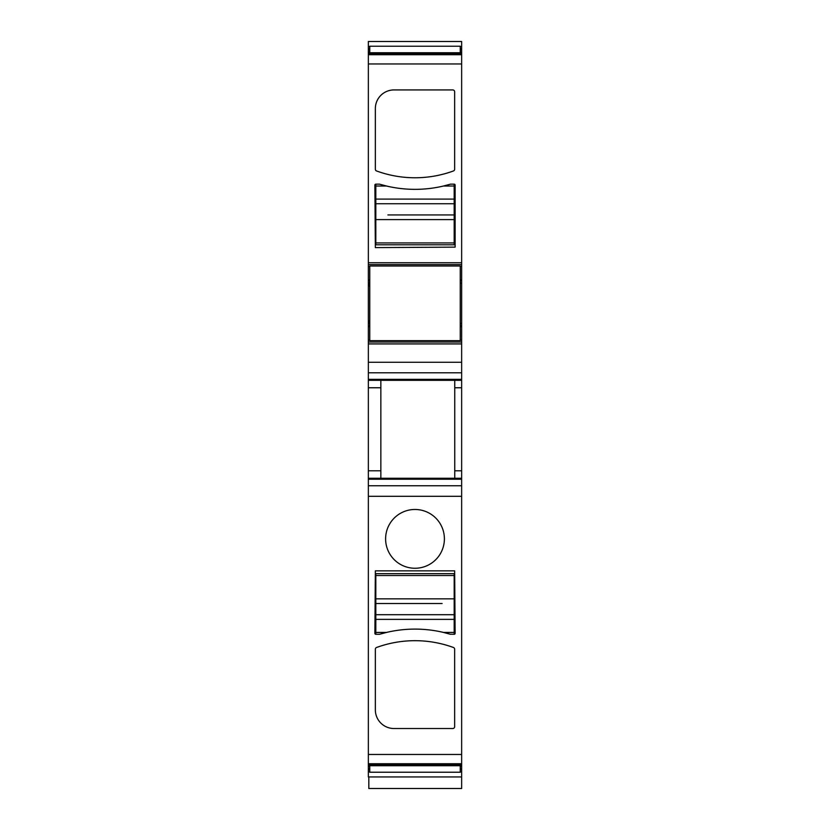 <?xml version="1.0" encoding="UTF-8"?>
<svg xmlns="http://www.w3.org/2000/svg" width="830" height="830" viewBox="0 0 830 830"><rect width="100%" height="100%" fill="white"/><g stroke="black" fill="none" stroke-linecap="round" stroke-linejoin="round"><path stroke-width="1.25" d="M369.755 53.141L368.354 53.141L368.354 41.5L461.646 41.5L461.646 49.945L460.245 49.945M368.354 53.141L461.646 53.608L461.646 49.945M369.755 279.949L368.354 279.949L368.354 53.608L461.646 53.597L461.646 283.051L460.245 283.02L461.646 283.051L461.646 323.441L460.245 323.441M461.646 478.256L461.646 485.768L368.354 485.768L368.354 478.256L461.646 478.256L461.646 323.441M461.646 485.768L461.646 766.484L460.245 766.484M460.245 771.921L461.646 771.921L461.646 766.484M461.646 771.921L461.646 788.5L368.821 788.5L368.821 776.953M369.755 325.848L368.354 325.848L368.354 280.831L369.755 280.831M368.354 279.949L368.354 280.831M369.755 769.898L368.354 769.898L368.354 776.953L461.646 776.953M368.354 769.898L368.354 765.312L369.755 765.312M368.354 485.768L368.354 765.312M368.354 478.256L368.354 380.306L461.646 380.306M461.646 379.352L368.354 379.352L368.354 380.306M368.354 379.352L368.354 372.795L461.646 372.795M461.646 362.274L368.354 362.274L368.354 372.795M368.354 362.274L368.354 343.921L461.646 343.921M461.646 342.053L368.354 342.053L368.354 343.921M368.354 342.053L368.354 326.73L369.755 326.73M368.354 325.848L368.354 326.73M368.354 46.532L369.755 46.532M460.245 46.532L461.646 46.532M454.653 169.216A1.868 1.868 0 0 1 453.419 170.97A111.946 111.946 0 0 1 376.581 170.97A1.868 1.868 0 0 1 375.347 169.216L375.347 108.595A18.654 18.654 0 0 1 394.011 89.931L452.786 89.931A1.868 1.868 0 0 1 454.653 91.798L454.653 169.216M455.12 247.133L455.12 185.09A0.934 0.934 0 0 0 454.186 184.156L450.451 184.156A123.608 123.608 0 0 1 379.549 184.156L375.814 184.156A0.934 0.934 0 0 0 374.88 185.09L375.347 247.599L455.12 247.133M368.354 264.625L461.646 264.625M461.646 323.627L460.245 323.627L461.646 323.648M454.747 478.256L454.747 380.306M429.089 513.075A29.382 29.382 0 0 1 440.792 552.956A29.382 29.382 0 0 1 400.911 564.659A29.382 29.382 0 0 1 389.208 524.778A29.382 29.382 0 0 1 429.089 513.075M379.829 634.213L386.51 632.429A123.608 123.608 0 0 1 443.49 632.429L450.451 634.296A123.608 123.608 0 0 0 379.549 634.296L375.814 634.296A0.934 0.934 0 0 1 374.88 633.363L375.347 570.853L454.653 570.853L455.12 633.363A0.934 0.934 0 0 1 454.186 634.296L450.171 634.213M454.653 726.655A1.868 1.868 0 0 1 452.786 728.522L394.011 728.522A18.654 18.654 0 0 1 375.347 709.858L375.347 649.236A1.868 1.868 0 0 1 376.581 647.483A111.946 111.946 0 0 1 453.419 647.483A1.868 1.868 0 0 1 454.653 649.236L454.653 726.655M368.354 764.845L461.646 764.845L368.354 764.855M368.354 771.921L369.755 771.921M380.856 478.256L380.856 380.306M369.755 323.752L368.821 323.752L368.821 320.65L369.755 320.65M368.354 286.028L368.354 320.65M369.755 286.028L368.821 286.028L368.821 282.916L369.755 282.916M402.872 573.654L454.186 573.654L375.814 573.654L375.814 634.296M454.186 573.654L454.186 614.698L375.814 614.698L454.186 614.698L454.186 634.296M375.814 603.503L442.1 603.503M454.186 244.798L375.814 244.798L454.186 244.798L454.186 184.156M375.814 244.798L375.814 203.744L454.186 203.744L375.814 203.744L375.814 184.156M379.829 184.239L386.51 186.024A123.608 123.608 0 0 0 443.49 186.024L450.171 184.239M454.186 214.939L387.901 214.939M460.245 764.855L460.245 765.716L369.755 765.716L369.755 764.855M369.755 765.716L369.755 772.222L460.245 772.222L460.245 765.716M369.755 266.025L369.755 340.653L460.245 340.653L460.245 266.025L369.755 266.025M369.755 53.597L369.755 46.231L460.245 46.231L460.245 52.736L369.755 52.736M460.245 53.597L460.245 52.736M460.245 765.312L461.646 765.312M368.354 48.555L369.755 48.555M460.245 48.555L461.646 48.555M369.755 49.945L368.354 49.945M368.354 51.968L369.755 51.968M460.245 51.968L461.646 51.968M461.646 53.141L460.245 53.141M368.354 54.707L461.646 54.707M368.354 63.972L461.646 63.972M368.354 262.757L461.646 262.757M368.354 266.492L369.755 266.492M460.245 266.492L461.646 266.492M461.646 279.949L460.245 279.949M460.245 280.831L461.646 280.831M460.245 283.238L461.646 283.238M461.646 325.848L460.245 325.848M460.245 326.73L461.646 326.73M461.646 340.186L460.245 340.186M369.755 340.186L368.354 340.186M454.747 387.766L461.646 387.766M454.747 470.797L461.646 470.797M368.354 479.221L461.646 479.221M368.354 496.288L461.646 496.288M368.354 754.47L461.646 754.47M368.354 763.745L461.646 763.745M369.755 766.484L368.354 766.484M368.354 768.497L369.755 768.497M460.245 768.497L461.646 768.497M461.646 769.898L460.245 769.898M368.354 470.797L380.856 470.797M380.856 387.766L368.354 387.766M375.814 619.367L454.186 619.367M443.49 632.429L454.186 632.429M375.814 632.429L386.51 632.429M375.814 598.845L454.186 598.845M375.814 575.522L454.186 575.522M454.186 199.086L375.814 199.086M386.51 186.024L375.814 186.024M454.186 186.024L443.49 186.024M454.186 219.608L375.814 219.608M454.186 242.931L375.814 242.931"/></g></svg>
